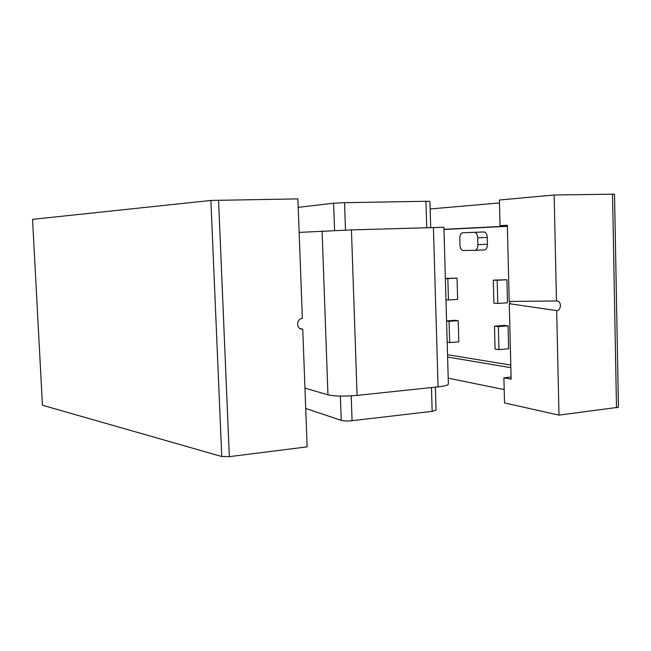 <?xml version="1.0" encoding="UTF-8"?>
<svg xmlns="http://www.w3.org/2000/svg" width="651" height="651" viewBox="0 0 651 651"><rect width="100%" height="100%" fill="white"/><g stroke="black" fill="none" stroke-linecap="round" stroke-linejoin="round"><path stroke-width="0.98" d="M429.92 201.387L425.949 201.281L426.73 227.663M431.467 387.557L432.174 411.351L436.056 410.089M345.486 230.088L344.542 202.681L425.949 201.281M432.174 411.351L352.061 420.692L351.206 395.873M298.207 207.352L333.605 203.21L334.565 230.478M344.542 202.681L333.605 203.21M340.383 396.093L341.238 420.391C343.777 421.042 347.39 421.148 352.061 420.692M341.238 420.391L305.71 408.429M304.953 388.118L327.958 394.832C334.695 396.313 344.403 396.5 357.09 395.393L438.074 386.865C444.438 386.149 447.88 385.262 448.376 384.204L448.376 383.952M299.143 232.407L351.434 229.901L443.892 227.272L448.376 384.204M299.794 328.421L302.756 329.219L301.242 329.08C295.823 327.958 296.799 318.461 302.349 318.372L297.898 198.889L210.883 200.451L221.763 456.522L229.339 456.66L307.142 446.855L302.756 329.219M221.763 456.522L42.437 405.239L32.55 219.346L210.883 200.451M509.277 303.7L511.149 379.159L503.89 377.816L504.525 402.912L558.981 415.118L618.442 407.257L614.528 194.161L554.147 194.999L499.398 200.012L500.041 225.645L507.324 225.27L509.22 301.446L556.703 300.965C561.618 300.738 561.601 310.478 556.686 310.6L509.277 303.7C510.449 302.935 510.457 302.186 509.31 301.446M558.981 415.118L556.686 310.6M556.475 300.965L554.147 194.999M504.183 389.558L448.205 378.158M430.148 208.971L499.472 202.941M500.041 225.645L507.332 225.425M447.603 357.057L510.864 367.677M507.349 226.133L443.949 229.307M493.295 280.15L497.193 280.28L497.779 303.464L493.889 303.195L493.295 280.15L506.917 279.735L497.193 280.28M498.373 326.59L498.959 349.644L495.077 349.091L494.483 326.175L498.373 326.59L508.065 325.817L504.134 325.41L494.483 326.175M446.57 321.057L449.06 321.325L449.662 342.605L447.18 342.255M459.769 238.437C459.85 235.092 460.77 233.221 462.535 232.806L474.489 232.293C476.353 232.562 477.427 234.401 477.704 237.835L477.883 244.63C477.793 248.007 476.849 249.911 475.035 250.326L463.024 250.489C461.242 250.179 460.216 248.356 459.956 245.036L459.769 238.437M511.092 377.067L503.89 377.816M445.357 278.506L447.839 278.595L448.449 299.989L445.968 299.81M510.799 365.081L447.538 354.722M507.357 226.328L443.949 229.477M447.839 278.595L457.035 278.099L457.629 299.395L448.449 299.989M457.035 278.099L445.349 278.433M475.067 250.326L484.556 249.935C486.387 249.512 487.347 247.624 487.444 244.263L487.265 237.493C486.989 234.083 485.906 232.244 484.018 231.984L474.522 232.293M449.06 321.325L458.223 320.642L458.817 341.832L449.662 342.605M458.223 320.642L454.878 320.292L446.57 320.91M508.065 325.817L508.634 348.773L498.959 349.644M506.917 279.735L507.495 302.805L497.779 303.464M327.958 394.832L322.082 231.048M438.074 386.865L433.411 227.468M357.09 395.393L351.434 229.901M229.339 456.66L218.557 200.101M612.542 194.112L616.497 407.868M487.265 237.493L477.704 237.835M487.444 244.263L477.883 244.63M436.064 410.203L435.389 387.142M430.693 227.549L429.92 201.362M484.018 231.984L474.489 232.293M484.556 249.935L475.035 250.326"/></g></svg>
